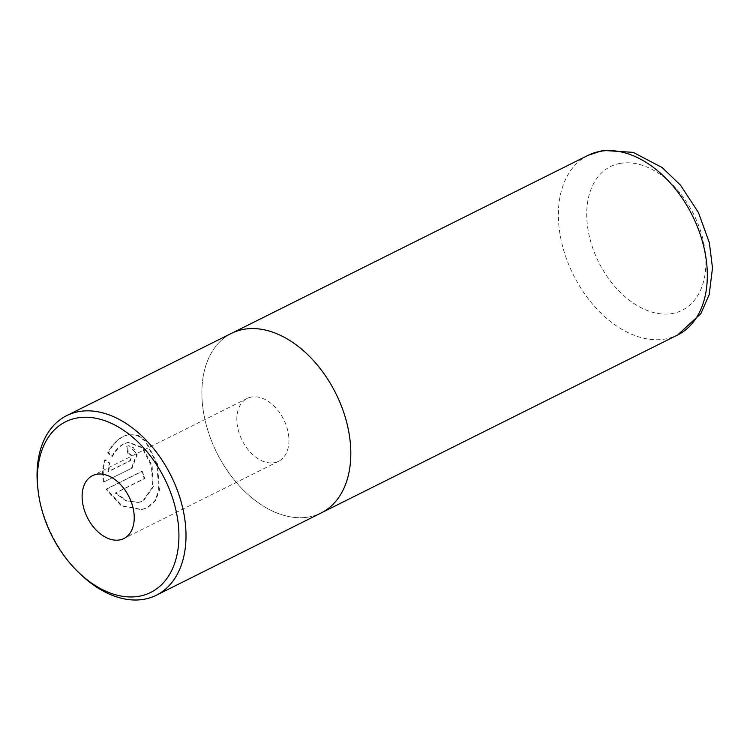 <?xml version="1.0" encoding="UTF-8"?>
<svg xmlns="http://www.w3.org/2000/svg" width="750" height="750" viewBox="0 0 750 750"><rect width="100%" height="100%" fill="white"/><g stroke="black" fill="none" stroke-linecap="round" stroke-linejoin="round"><path stroke-width="0.56" stroke-dasharray="3.75 2.81" d="M106.641 489.094L142.238 471.328A99.375 65.831 -116.5 0 0 145.022 478.387L115.894 492.928L126.844 500.934L138.938 502.331L143.531 500.813L153.3 486.9L152.109 465.656L142.706 447.6L128.728 442.275L124.416 443.747C119.7 446.166 115.791 450.319 112.678 456.216L108.366 452.766C112.538 444.956 117.713 439.453 123.9 436.266L129.244 434.438L138.178 435.375L146.025 441.206L157.444 463.828L159.488 490.312L155.494 500.738L147.778 507.6L141.984 509.513L122.006 505.772L106.641 489.094L105.975 489.216L121.331 505.903L141.263 509.644L147.056 507.731L154.791 500.859L158.803 490.425L156.778 463.959L145.322 441.309L137.447 435.497L128.513 434.578L123.169 436.406C116.991 439.584 111.825 445.078 107.663 452.897L111.984 456.337C115.088 450.45 118.997 446.297 123.703 443.878L128.016 442.406L142.031 447.741L151.434 465.769L152.616 487.031L142.838 500.934L138.244 502.463L126.159 501.056L115.219 493.05L144.347 478.509A100.378 66.497 63.5 0 1 141.572 471.45L105.975 489.216M112.678 456.216L111.984 456.337M251.391 397.041A35.128 23.269 -116.5 0 0 247.191 398.438A35.128 23.269 -116.5 0 0 240.675 437.25A35.128 23.269 -116.5 0 0 274.378 462.694A35.128 23.269 -116.5 0 0 278.578 461.297A35.128 23.269 -116.5 0 0 285.094 422.484A35.128 23.269 -116.5 0 0 251.391 397.041M231.506 333.347A100.378 66.497 -116.5 0 0 212.878 444.234A100.378 66.497 -116.5 0 0 309.178 516.938A100.369 66.487 -116.5 0 0 321.169 512.944A100.369 66.487 -116.5 0 0 339.788 402.066A100.369 66.487 -116.5 0 0 243.497 329.372A100.369 66.487 -116.5 0 0 231.506 333.356A100.369 66.487 -116.5 0 0 212.878 444.234A100.369 66.487 -116.5 0 0 309.178 516.928A100.378 66.497 -116.5 0 0 321.169 512.953L322.003 512.531M79.856 573.619A100.378 66.497 63.5 0 1 37.997 489.769M131.522 468.141L136.509 454.556L133.575 447.769L128.316 445.753L126.694 446.306A100.378 66.497 -116.5 0 0 127.894 453.656L129.122 453.347L127.894 453.656C131.672 454.444 132.216 456.863 129.506 460.931L108.037 471.656L109.284 463.331L104.747 459.919C102.375 467.203 101.981 474.591 103.584 482.091L132.188 468.019L103.584 482.091M142.238 471.328L141.572 471.45M145.022 478.387L144.347 478.509M115.894 492.928L115.219 493.05M108.366 452.766L107.663 452.897M104.25 481.959C102.656 474.488 103.05 467.1 105.441 459.797L109.969 463.2L108.712 471.534L130.181 460.809C132.891 456.741 132.356 454.322 128.578 453.534A99.375 65.831 63.5 0 1 127.397 446.184L126.694 446.306M108.712 471.534L108.037 471.656M109.969 463.2L109.284 463.331M105.441 459.797L104.747 459.919M127.397 446.184L129.019 445.631L137.184 454.416L132.188 468.019M588.019 155.372A100.369 66.487 -116.5 0 0 569.391 266.25A100.369 66.487 -116.5 0 0 665.691 338.944A100.369 66.487 -116.5 0 0 677.681 334.959M620.025 163.425A80.287 53.194 63.5 0 1 699.788 228.628A80.287 53.194 63.5 0 1 672.572 313.472A80.287 53.194 63.5 0 1 592.819 248.269A80.287 53.194 63.5 0 1 620.025 163.425M130.181 460.809L129.506 460.931M141.984 509.513L141.263 509.644M129.244 434.438L128.513 434.578M128.728 442.275L128.016 442.406M247.191 398.438L92.484 475.678M232.35 332.934L231.506 333.356M278.578 461.297L123.863 538.538M138.938 502.331L138.244 502.463M129.019 445.631L128.316 445.753"/><path stroke-width="1.12" d="M139.369 596.203A95.353 63.169 -116.5 0 0 171.694 495.441A95.353 63.169 -116.5 0 0 76.969 418.003A95.353 63.169 -116.5 0 0 38.306 492.225A95.353 63.169 -116.5 0 0 78.075 571.884A95.353 63.169 -116.5 0 0 139.369 596.203M38.306 492.225L37.997 489.769A100.378 66.497 63.5 0 1 66.703 415.622A100.378 66.497 63.5 0 1 78.694 411.637A100.378 66.497 63.5 0 1 174.994 484.341A100.378 66.497 63.5 0 1 156.366 595.228A100.378 66.497 63.5 0 1 144.375 599.212A100.378 66.497 63.5 0 1 79.856 573.619L78.075 571.884M96.675 474.281A35.128 23.269 -116.5 0 0 92.484 475.678A35.128 23.269 -116.5 0 0 85.959 514.481A35.128 23.269 -116.5 0 0 119.662 539.925A35.128 23.269 -116.5 0 0 123.863 538.538A35.128 23.269 -116.5 0 0 130.378 499.725A35.128 23.269 -116.5 0 0 96.675 474.281M156.366 595.228L321.169 512.953A100.378 66.497 -116.5 0 0 339.797 402.066A100.378 66.497 -116.5 0 0 243.488 329.363A100.378 66.497 -116.5 0 0 231.506 333.347L66.703 415.622M588.019 155.372L602.944 150.403L633.206 152.363L662.194 167.569L680.531 185.203L698.456 212.569L709.35 242.738L712.5 268.05L709.181 294.647L700.903 313.584L677.681 334.959A100.369 66.487 -116.5 0 0 696.3 224.081A100.369 66.487 -116.5 0 0 600.009 151.387A100.369 66.487 -116.5 0 0 588.019 155.372L232.35 332.934M677.681 334.959L322.003 512.531"/></g></svg>
